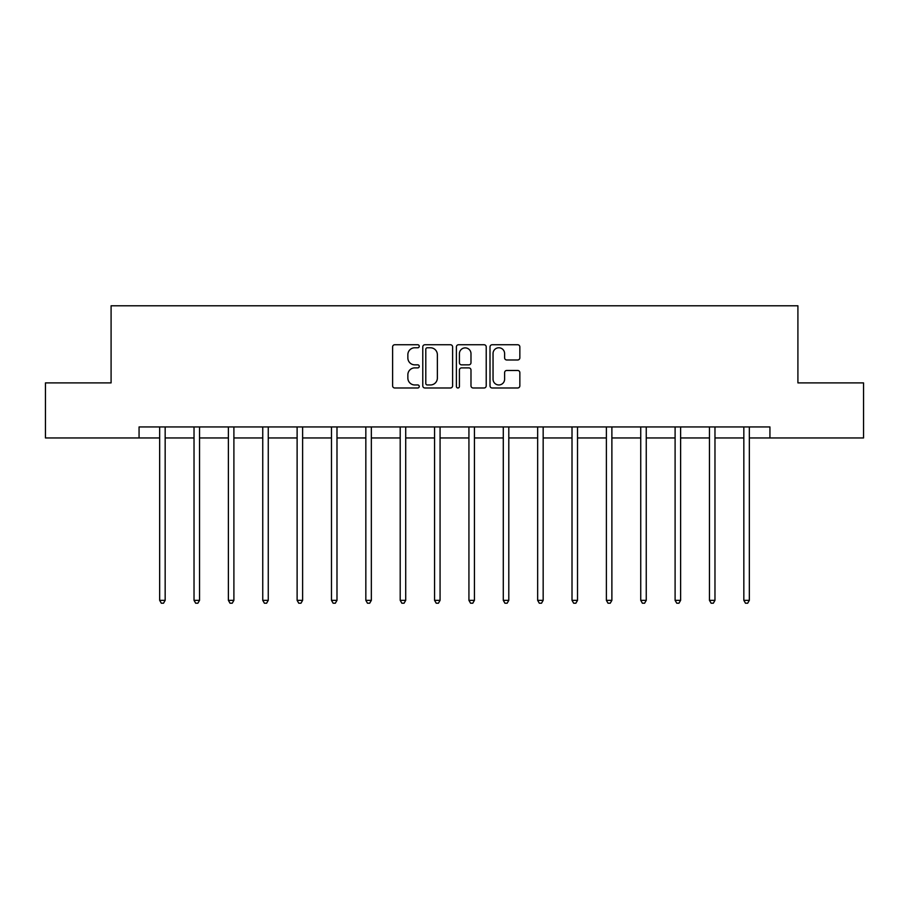 <?xml version="1.0" encoding="UTF-8"?>
<svg xmlns="http://www.w3.org/2000/svg" width="909" height="909" viewBox="0 0 909 909"><rect width="100%" height="100%" fill="white"/><g stroke="black" fill="none" stroke-linecap="round" stroke-linejoin="round"><path stroke-width="1.36" d="M419.254 346.261A1.511 1.511 0 0 0 417.742 344.75L394.767 344.75A2.159 2.159 0 0 0 392.608 346.908L392.608 385.825A2.159 2.159 0 0 0 394.767 387.984L417.742 387.984A1.511 1.511 0 0 0 419.254 386.473A1.511 1.511 0 0 0 417.742 384.962L414.765 384.962A6.92 6.92 0 0 1 407.857 378.042L407.857 374.803A6.92 6.92 0 0 1 414.765 367.884L417.742 367.884A1.511 1.511 0 0 0 419.254 366.372A1.511 1.511 0 0 0 417.742 364.85L414.765 364.85A6.92 6.92 0 0 1 407.857 357.93L407.857 354.692A6.92 6.92 0 0 1 414.765 347.772L417.742 347.772A1.511 1.511 0 0 0 419.254 346.261M517.687 359.987A2.159 2.159 0 0 0 519.846 357.828L519.846 346.908A2.159 2.159 0 0 0 517.687 344.75L492.178 344.75A2.159 2.159 0 0 0 490.008 346.908L490.008 385.825A2.159 2.159 0 0 0 492.178 387.984L517.687 387.984A2.159 2.159 0 0 0 519.846 385.825L519.846 372.633A2.159 2.159 0 0 0 517.687 370.474L506.767 370.474A2.159 2.159 0 0 0 504.609 372.633L504.609 379.178A5.784 5.784 0 0 1 498.825 384.962A5.784 5.784 0 0 1 493.042 379.178L493.042 353.556A5.784 5.784 0 0 1 498.825 347.772A5.784 5.784 0 0 1 504.609 353.556L504.609 357.828A2.159 2.159 0 0 0 506.767 359.987L517.687 359.987M139.066 437.956L45.45 437.956L45.45 382.894L111.091 382.894L111.091 305.788L797.909 305.788L797.909 382.894L863.55 382.894L863.55 437.956L769.934 437.956L769.934 426.946L139.066 426.946L139.066 437.956L159.666 437.956M452.602 346.908A2.159 2.159 0 0 0 450.444 344.75L424.935 344.75A2.159 2.159 0 0 0 422.776 346.908L422.776 385.825A2.159 2.159 0 0 0 424.935 387.984L450.444 387.984A2.159 2.159 0 0 0 452.602 385.825L452.602 346.908M458.556 344.75L484.065 344.75A2.159 2.159 0 0 1 486.224 346.908L486.224 385.825A2.159 2.159 0 0 1 484.065 387.984L473.146 387.984A2.159 2.159 0 0 1 470.987 385.825L470.987 370.043A2.159 2.159 0 0 0 468.828 367.884L461.579 367.884A2.159 2.159 0 0 0 459.42 370.043L459.42 386.473A1.511 1.511 0 0 1 457.909 387.984A1.511 1.511 0 0 1 456.398 386.473L456.398 346.908A2.159 2.159 0 0 1 458.556 344.75M165.165 437.956L194.026 437.956M199.537 437.956L228.386 437.956M233.897 437.956L262.746 437.956M268.257 437.956L297.118 437.956M302.617 437.956L331.478 437.956M336.989 437.956L365.838 437.956M371.349 437.956L400.199 437.956M405.709 437.956L434.57 437.956M440.07 437.956L468.93 437.956M474.43 437.956L503.291 437.956M508.801 437.956L537.651 437.956M543.162 437.956L572.011 437.956M577.522 437.956L606.383 437.956M611.882 437.956L640.743 437.956M646.254 437.956L675.103 437.956M680.614 437.956L709.463 437.956M714.974 437.956L743.835 437.956M749.334 437.956L769.934 437.956M427.31 347.772A1.511 1.511 0 0 0 425.798 349.283L425.798 383.45A1.511 1.511 0 0 0 427.31 384.962L430.446 384.962A6.92 6.92 0 0 0 437.365 378.042L437.365 354.692A6.92 6.92 0 0 0 430.446 347.772L427.31 347.772M470.987 353.669A5.784 5.784 0 0 0 465.203 347.886A5.784 5.784 0 0 0 459.42 353.669L459.42 362.691A2.159 2.159 0 0 0 461.579 364.85L468.828 364.85A2.159 2.159 0 0 0 470.987 362.691L470.987 353.669M165.461 426.946L165.324 427.264A2.204 2.204 0 0 0 165.165 428.094L165.165 600.349L159.666 600.349L159.666 428.094A2.204 2.204 0 0 0 159.507 427.264L159.37 426.946M165.165 600.349L163.518 603.212L161.313 603.212L159.666 600.349M199.821 426.946L199.696 427.264A2.204 2.204 0 0 0 199.537 428.094L199.537 600.349L194.026 600.349L194.026 428.094A2.204 2.204 0 0 0 193.867 427.264L193.731 426.946M199.537 600.349L197.878 603.212L195.674 603.212L194.026 600.349M234.181 426.946L234.056 427.264A2.204 2.204 0 0 0 233.897 428.094L233.897 600.349L228.386 600.349L228.386 428.094A2.204 2.204 0 0 0 228.227 427.264L228.102 426.946M233.897 600.349L232.238 603.212L230.045 603.212L228.386 600.349M268.553 426.946L268.416 427.264A2.204 2.204 0 0 0 268.257 428.094L268.257 600.349L262.746 600.349L262.746 428.094A2.204 2.204 0 0 0 262.587 427.264L262.462 426.946M268.257 600.349L266.61 603.212L264.405 603.212L262.746 600.349M302.913 426.946L302.777 427.264A2.204 2.204 0 0 0 302.617 428.094L302.617 600.349L297.118 600.349L297.118 428.094A2.204 2.204 0 0 0 296.959 427.264L296.823 426.946M302.617 600.349L300.97 603.212L298.766 603.212L297.118 600.349M337.273 426.946L337.148 427.264A2.204 2.204 0 0 0 336.989 428.094L336.989 600.349L331.478 600.349L331.478 428.094A2.204 2.204 0 0 0 331.319 427.264L331.183 426.946M336.989 600.349L335.33 603.212L333.126 603.212L331.478 600.349M371.633 426.946L371.508 427.264A2.204 2.204 0 0 0 371.349 428.094L371.349 600.349L365.838 600.349L365.838 428.094A2.204 2.204 0 0 0 365.679 427.264L365.554 426.946M371.349 600.349L369.69 603.212L367.486 603.212L365.838 600.349M405.993 426.946L405.868 427.264A2.204 2.204 0 0 0 405.709 428.094L405.709 600.349L400.199 600.349L400.199 428.094A2.204 2.204 0 0 0 400.04 427.264L399.915 426.946M405.709 600.349L404.062 603.212L401.858 603.212L400.199 600.349M440.365 426.946L440.229 427.264A2.204 2.204 0 0 0 440.07 428.094L440.07 600.349L434.57 600.349L434.57 428.094A2.204 2.204 0 0 0 434.411 427.264L434.275 426.946M440.07 600.349L438.422 603.212L436.218 603.212L434.57 600.349M474.725 426.946L474.589 427.264A2.204 2.204 0 0 0 474.43 428.094L474.43 600.349L468.93 600.349L468.93 428.094A2.204 2.204 0 0 0 468.771 427.264L468.635 426.946M474.43 600.349L472.782 603.212L470.578 603.212L468.93 600.349M509.085 426.946L508.96 427.264A2.204 2.204 0 0 0 508.801 428.094L508.801 600.349L503.291 600.349L503.291 428.094A2.204 2.204 0 0 0 503.132 427.264L503.007 426.946M508.801 600.349L507.142 603.212L504.938 603.212L503.291 600.349M543.446 426.946L543.321 427.264A2.204 2.204 0 0 0 543.162 428.094L543.162 600.349L537.651 600.349L537.651 428.094A2.204 2.204 0 0 0 537.492 427.264L537.367 426.946M543.162 600.349L541.514 603.212L539.31 603.212L537.651 600.349M577.817 426.946L577.681 427.264A2.204 2.204 0 0 0 577.522 428.094L577.522 600.349L572.011 600.349L572.011 428.094A2.204 2.204 0 0 0 571.852 427.264L571.727 426.946M577.522 600.349L575.874 603.212L573.67 603.212L572.011 600.349M612.177 426.946L612.041 427.264A2.204 2.204 0 0 0 611.882 428.094L611.882 600.349L606.383 600.349L606.383 428.094A2.204 2.204 0 0 0 606.223 427.264L606.087 426.946M611.882 600.349L610.234 603.212L608.03 603.212L606.383 600.349M646.538 426.946L646.413 427.264A2.204 2.204 0 0 0 646.254 428.094L646.254 600.349L640.743 600.349L640.743 428.094A2.204 2.204 0 0 0 640.584 427.264L640.447 426.946M646.254 600.349L644.595 603.212L642.39 603.212L640.743 600.349M680.898 426.946L680.773 427.264A2.204 2.204 0 0 0 680.614 428.094L680.614 600.349L675.103 600.349L675.103 428.094A2.204 2.204 0 0 0 674.944 427.264L674.819 426.946M680.614 600.349L678.955 603.212L676.762 603.212L675.103 600.349M715.269 426.946L715.133 427.264A2.204 2.204 0 0 0 714.974 428.094L714.974 600.349L709.463 600.349L709.463 428.094A2.204 2.204 0 0 0 709.304 427.264L709.179 426.946M714.974 600.349L713.326 603.212L711.122 603.212L709.463 600.349M749.63 426.946L749.493 427.264A2.204 2.204 0 0 0 749.334 428.094L749.334 600.349L743.835 600.349L743.835 428.094A2.204 2.204 0 0 0 743.676 427.264L743.539 426.946M749.334 600.349L747.687 603.212L745.482 603.212L743.835 600.349"/></g></svg>
